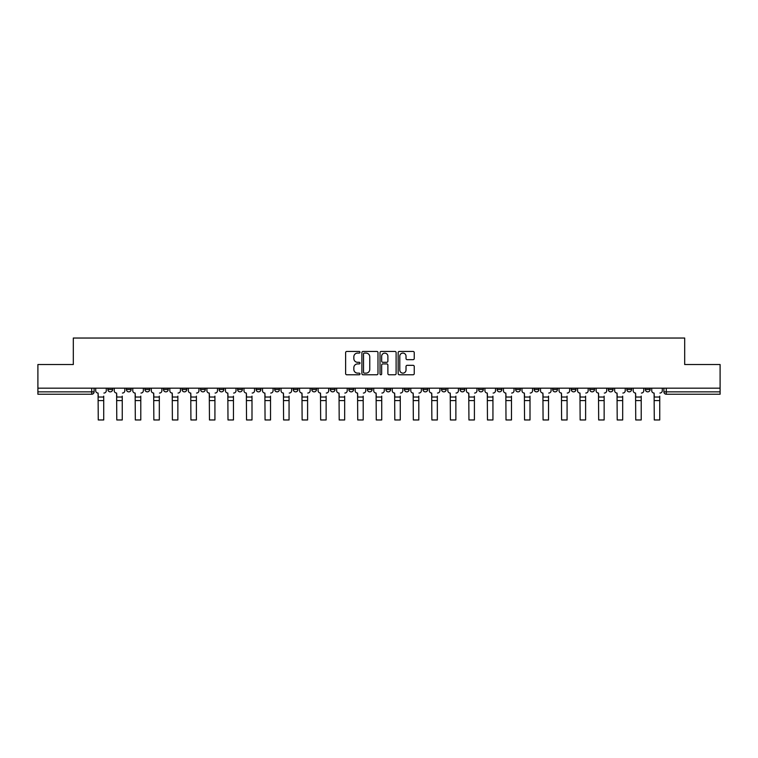 <?xml version="1.0" encoding="UTF-8"?>
<svg xmlns="http://www.w3.org/2000/svg" width="758" height="758" viewBox="0 0 758 758"><rect width="100%" height="100%" fill="white"/><g stroke="black" fill="none" stroke-linecap="round" stroke-linejoin="round"><path stroke-width="1.14" d="M359.993 352.262A0.815 0.815 0 0 0 359.178 351.447L346.785 351.447A1.165 1.165 0 0 0 345.62 352.612L345.62 373.609A1.165 1.165 0 0 0 346.785 374.774L359.178 374.774A0.815 0.815 0 0 0 359.993 373.959A0.815 0.815 0 0 0 359.178 373.135L357.568 373.135A3.733 3.733 0 0 1 353.844 369.411L353.844 367.658A3.733 3.733 0 0 1 357.568 363.925L359.178 363.925A0.815 0.815 0 0 0 359.993 363.11A0.815 0.815 0 0 0 359.178 362.296L357.568 362.296A3.733 3.733 0 0 1 353.844 358.562L353.844 356.81A3.733 3.733 0 0 1 357.568 353.076L359.178 353.076A0.815 0.815 0 0 0 359.993 352.262M608.304 388.181L608.304 389.489L613.051 389.489A2.378 2.378 0 0 1 610.673 391.858A2.378 2.378 0 0 1 608.304 389.489L608.304 388.181M589.771 388.181L589.771 389.489L594.518 389.489A2.378 2.378 0 0 1 592.14 391.858A2.378 2.378 0 0 1 589.771 389.489L589.771 388.181M478.563 388.181L478.563 389.489L483.31 389.489A2.378 2.378 0 0 1 480.942 391.858A2.378 2.378 0 0 1 478.563 389.489L478.563 388.181M460.03 388.181L460.03 389.489L464.777 389.489A2.378 2.378 0 0 1 462.408 391.858A2.378 2.378 0 0 1 460.03 389.489L460.03 388.181M441.497 388.181L441.497 389.489L446.244 389.489A2.378 2.378 0 0 1 443.866 391.858A2.378 2.378 0 0 1 441.497 389.489L441.497 388.181M404.421 388.181L404.421 389.489L409.178 389.489A2.378 2.378 0 0 1 406.8 391.858A2.378 2.378 0 0 1 404.421 389.489L404.421 388.181M367.355 389.489L367.355 388.181L367.355 389.489A2.378 2.378 0 0 0 369.733 391.858A2.378 2.378 0 0 1 367.355 389.489L372.112 389.489A2.378 2.378 0 0 1 369.733 391.858A2.378 2.378 0 0 0 372.112 389.489L372.112 388.181L372.112 389.489M348.822 389.489L348.822 388.181L348.822 389.489A2.378 2.378 0 0 0 351.2 391.858A2.378 2.378 0 0 1 348.822 389.489L353.579 389.489A2.378 2.378 0 0 1 351.2 391.858M330.289 389.489L330.289 388.181L330.289 389.489A2.378 2.378 0 0 0 332.667 391.858A2.378 2.378 0 0 1 330.289 389.489L335.045 389.489A2.378 2.378 0 0 1 332.667 391.858A2.378 2.378 0 0 0 335.045 389.489L335.045 388.181L335.045 389.489M311.756 388.181L311.756 389.489L316.503 389.489A2.378 2.378 0 0 1 314.134 391.858A2.378 2.378 0 0 1 311.756 389.489L311.756 388.181M293.223 388.181L293.223 389.489L297.97 389.489A2.378 2.378 0 0 1 295.592 391.858A2.378 2.378 0 0 1 293.223 389.489L293.223 388.181M274.69 388.181L274.69 389.489L279.437 389.489A2.378 2.378 0 0 1 277.058 391.858A2.378 2.378 0 0 1 274.69 389.489L274.69 388.181M256.147 389.489L256.147 388.181L256.147 389.489A2.378 2.378 0 0 0 258.525 391.858A2.378 2.378 0 0 1 256.147 389.489L260.904 389.489A2.378 2.378 0 0 1 258.525 391.858M219.081 389.489L219.081 388.181L219.081 389.489A2.378 2.378 0 0 0 221.459 391.858A2.378 2.378 0 0 1 219.081 389.489L223.837 389.489A2.378 2.378 0 0 1 221.459 391.858A2.378 2.378 0 0 0 223.837 389.489L223.837 388.181L223.837 389.489M200.548 389.489L200.548 388.181L200.548 389.489A2.378 2.378 0 0 0 202.926 391.858A2.378 2.378 0 0 1 200.548 389.489L205.304 389.489A2.378 2.378 0 0 1 202.926 391.858A2.378 2.378 0 0 0 205.304 389.489L205.304 388.181L205.304 389.489M182.015 389.489L182.015 388.181L182.015 389.489A2.378 2.378 0 0 0 184.393 391.858A2.378 2.378 0 0 1 182.015 389.489L186.771 389.489A2.378 2.378 0 0 1 184.393 391.858A2.378 2.378 0 0 0 186.771 389.489L186.771 388.181L186.771 389.489M163.482 389.489L163.482 388.181L163.482 389.489A2.378 2.378 0 0 0 165.86 391.858A2.378 2.378 0 0 1 163.482 389.489L168.229 389.489A2.378 2.378 0 0 1 165.86 391.858M144.949 388.181L144.949 389.489L149.696 389.489A2.378 2.378 0 0 1 147.327 391.858A2.378 2.378 0 0 1 144.949 389.489L144.949 388.181M126.415 389.489L126.415 388.181L126.415 389.489A2.378 2.378 0 0 0 128.784 391.858A2.378 2.378 0 0 1 126.415 389.489L131.162 389.489A2.378 2.378 0 0 1 128.784 391.858A2.378 2.378 0 0 0 131.162 389.489L131.162 388.181L131.162 389.489M413.082 359.671A1.165 1.165 0 0 0 414.247 358.506L414.247 352.612A1.165 1.165 0 0 0 413.082 351.447L399.324 351.447A1.165 1.165 0 0 0 398.158 352.612L398.158 373.609A1.165 1.165 0 0 0 399.324 374.774L413.082 374.774A1.165 1.165 0 0 0 414.247 373.609L414.247 366.493A1.165 1.165 0 0 0 413.082 365.328L407.188 365.328A1.165 1.165 0 0 0 406.023 366.493L406.023 370.018A3.117 3.117 0 0 1 402.905 373.135A3.117 3.117 0 0 1 399.788 370.018L399.788 356.203A3.117 3.117 0 0 1 402.905 353.076A3.117 3.117 0 0 1 406.023 356.203L406.023 358.506A1.165 1.165 0 0 0 407.188 359.671L413.082 359.671M37.9 388.181L37.9 364.532L73.308 364.532L73.308 338.04L684.692 338.04L684.692 364.532L720.1 364.532L720.1 388.181L37.9 388.181L37.9 391.858L94.096 391.858L94.096 388.181L94.096 391.858A2.378 2.378 0 0 1 91.718 394.236L37.9 394.236L37.9 391.858M377.977 352.612A1.165 1.165 0 0 0 376.811 351.447L363.054 351.447A1.165 1.165 0 0 0 361.888 352.612L361.888 373.609A1.165 1.165 0 0 0 363.054 374.774L376.811 374.774A1.165 1.165 0 0 0 377.977 373.609L377.977 352.612M381.189 351.447L394.946 351.447A1.165 1.165 0 0 1 396.112 352.612L396.112 373.609A1.165 1.165 0 0 1 394.946 374.774L389.062 374.774A1.165 1.165 0 0 1 387.888 373.609L387.888 365.091A1.165 1.165 0 0 0 386.722 363.925L382.818 363.925A1.165 1.165 0 0 0 381.653 365.091L381.653 373.959A0.815 0.815 0 0 1 380.838 374.774A0.815 0.815 0 0 1 380.023 373.959L380.023 352.612A1.165 1.165 0 0 1 381.189 351.447M663.904 388.181L663.904 391.858L720.1 391.858L720.1 394.236L666.282 394.236A2.378 2.378 0 0 1 663.904 391.858M720.1 388.181L720.1 391.858M650.118 388.181L650.118 389.489A2.378 2.378 0 0 1 647.749 391.858A2.378 2.378 0 0 1 645.371 389.489L650.118 389.489M645.371 388.181L645.371 389.489M631.585 388.181L631.585 389.489A2.378 2.378 0 0 1 629.216 391.858A2.378 2.378 0 0 1 626.838 389.489L631.585 389.489M626.838 388.181L626.838 389.489M613.051 388.181L613.051 389.489M594.518 388.181L594.518 389.489L594.518 388.181M575.985 388.181L575.985 389.489A2.378 2.378 0 0 1 573.607 391.858A2.378 2.378 0 0 1 571.229 389.489L575.985 389.489M571.229 388.181L571.229 389.489M557.452 388.181L557.452 389.489A2.378 2.378 0 0 1 555.074 391.858A2.378 2.378 0 0 1 552.696 389.489L557.452 389.489M552.696 388.181L552.696 389.489M538.919 388.181L538.919 389.489A2.378 2.378 0 0 1 536.541 391.858A2.378 2.378 0 0 1 534.163 389.489L538.919 389.489M534.163 388.181L534.163 389.489M520.386 388.181L520.386 389.489A2.378 2.378 0 0 1 518.008 391.858A2.378 2.378 0 0 1 515.63 389.489L520.386 389.489M515.63 388.181L515.63 389.489M501.853 388.181L501.853 389.489A2.378 2.378 0 0 1 499.475 391.858A2.378 2.378 0 0 1 497.096 389.489L501.853 389.489M497.096 388.181L497.096 389.489M483.31 388.181L483.31 389.489A2.378 2.378 0 0 1 480.942 391.858M464.777 388.181L464.777 389.489M446.244 389.489L446.244 388.181L446.244 389.489A2.378 2.378 0 0 1 443.866 391.858M427.711 388.181L427.711 389.489A2.378 2.378 0 0 1 425.333 391.858A2.378 2.378 0 0 1 422.955 389.489A2.378 2.378 0 0 0 425.333 391.858A2.378 2.378 0 0 0 427.711 389.489L422.955 389.489L422.955 388.181M409.178 389.489L409.178 388.181L409.178 389.489A2.378 2.378 0 0 1 406.8 391.858M390.645 388.181L390.645 389.489A2.378 2.378 0 0 1 388.267 391.858A2.378 2.378 0 0 1 385.888 389.489A2.378 2.378 0 0 0 388.267 391.858M385.888 388.181L385.888 389.489L390.645 389.489M353.579 388.181L353.579 389.489L353.579 388.181M316.503 389.489L316.503 388.181L316.503 389.489A2.378 2.378 0 0 1 314.134 391.858M297.97 389.489L297.97 388.181L297.97 389.489A2.378 2.378 0 0 1 295.592 391.858M279.437 389.489L279.437 388.181L279.437 389.489A2.378 2.378 0 0 1 277.058 391.858M260.904 388.181L260.904 389.489L260.904 388.181M242.371 389.489L242.371 388.181L242.371 389.489A2.378 2.378 0 0 1 239.992 391.858A2.378 2.378 0 0 1 237.614 389.489L242.371 389.489A2.378 2.378 0 0 1 239.992 391.858M237.614 388.181L237.614 389.489M168.229 388.181L168.229 389.489L168.229 388.181M149.696 389.489L149.696 388.181L149.696 389.489A2.378 2.378 0 0 1 147.327 391.858M112.629 389.489L112.629 388.181L112.629 389.489A2.378 2.378 0 0 1 110.251 391.858A2.378 2.378 0 0 1 107.882 389.489L112.629 389.489A2.378 2.378 0 0 1 110.251 391.858M107.882 388.181L107.882 389.489M91.718 388.181L91.718 394.236A2.378 2.378 0 0 0 94.096 391.858M364.333 353.076A0.815 0.815 0 0 0 363.518 353.901L363.518 372.32A0.815 0.815 0 0 0 364.333 373.135L366.029 373.135A3.733 3.733 0 0 0 369.762 369.411L369.762 356.81A3.733 3.733 0 0 0 366.029 353.076L364.333 353.076M387.888 356.26A3.117 3.117 0 0 0 384.77 353.143A3.117 3.117 0 0 0 381.653 356.26L381.653 361.13A1.165 1.165 0 0 0 382.818 362.296L386.722 362.296A1.165 1.165 0 0 0 387.888 361.13L387.888 356.26M103.723 400.594L98.256 400.594M95.698 390.673L95.698 388.181L95.698 390.673A2.378 2.378 0 0 0 98.076 393.051L98.256 396.14M98.076 393.051L98.256 419.96L103.723 419.96L103.723 396.14M106.272 390.673L106.272 388.181L106.272 390.673A2.378 2.378 0 0 1 103.903 393.051M103.723 419.96L98.256 419.96M122.256 400.594L116.789 400.594M114.231 390.673L114.231 388.181L114.231 390.673A2.378 2.378 0 0 0 116.609 393.051L116.789 396.14M116.609 393.051L116.789 419.96L122.256 419.96L122.256 396.14M124.805 390.673L124.805 388.181L124.805 390.673A2.378 2.378 0 0 1 122.436 393.051M140.789 400.594L135.322 400.594M132.773 390.673L132.773 388.181L132.773 390.673A2.378 2.378 0 0 0 135.142 393.051L135.322 396.14M135.142 393.051L135.322 419.96L140.789 419.96L140.789 396.14M143.347 390.673L143.347 388.181L143.347 390.673A2.378 2.378 0 0 1 140.969 393.051M122.256 419.96L116.789 419.96M140.789 419.96L135.322 419.96M159.322 400.594L153.855 400.594M151.306 390.673L151.306 388.181L151.306 390.673A2.378 2.378 0 0 0 153.675 393.051L153.855 396.14M153.675 393.051L153.855 419.96L159.322 419.96L159.322 396.14M161.88 390.673L161.88 388.181L161.88 390.673A2.378 2.378 0 0 1 159.502 393.051M177.855 400.594L172.388 400.594M169.839 390.673L169.839 388.181L169.839 390.673A2.378 2.378 0 0 0 172.218 393.051L172.388 396.14M172.218 393.051L172.388 419.96L177.855 419.96L177.855 396.14M180.413 390.673L180.413 388.181L180.413 390.673A2.378 2.378 0 0 1 178.035 393.051M196.388 400.594L190.921 400.594M188.372 390.673L188.372 388.181L188.372 390.673A2.378 2.378 0 0 0 190.751 393.051L190.921 396.14M190.751 393.051L190.921 419.96L196.388 419.96L196.388 396.14M198.947 390.673L198.947 388.181L198.947 390.673A2.378 2.378 0 0 1 196.568 393.051M159.322 419.96L153.855 419.96M177.855 419.96L172.388 419.96M196.388 419.96L190.921 419.96M214.921 400.594L209.464 400.594M206.906 390.673L206.906 388.181L206.906 390.673A2.378 2.378 0 0 0 209.284 393.051L209.464 396.14M209.284 393.051L209.464 419.96L214.921 419.96L214.921 396.14M217.48 390.673L217.48 388.181L217.48 390.673A2.378 2.378 0 0 1 215.101 393.051M214.921 419.96L209.464 419.96M233.455 400.594L227.997 400.594M225.439 390.673L225.439 388.181L225.439 390.673A2.378 2.378 0 0 0 227.817 393.051L227.997 396.14M227.817 393.051L227.997 419.96L233.455 419.96L233.455 396.14M236.013 390.673L236.013 388.181L236.013 390.673A2.378 2.378 0 0 1 233.635 393.051M233.455 419.96L227.997 419.96M251.997 400.594L246.53 400.594M243.972 390.673L243.972 388.181L243.972 390.673A2.378 2.378 0 0 0 246.35 393.051L246.53 396.14M246.35 393.051L246.53 419.96L251.997 419.96L251.997 396.14M254.546 390.673L254.546 388.181L254.546 390.673A2.378 2.378 0 0 1 252.168 393.051M251.997 419.96L246.53 419.96M270.53 400.594L265.063 400.594M262.505 390.673L262.505 388.181L262.505 390.673A2.378 2.378 0 0 0 264.883 393.051L265.063 396.14M264.883 393.051L265.063 419.96L270.53 419.96L270.53 396.14M273.079 390.673L273.079 388.181L273.079 390.673A2.378 2.378 0 0 1 270.71 393.051M270.53 419.96L265.063 419.96M289.063 400.594L283.596 400.594M281.038 390.673L281.038 388.181L281.038 390.673A2.378 2.378 0 0 0 283.416 393.051L283.596 396.14M283.416 393.051L283.596 419.96L289.063 419.96L289.063 396.14M291.612 390.673L291.612 388.181L291.612 390.673A2.378 2.378 0 0 1 289.243 393.051M289.063 419.96L283.596 419.96M307.596 400.594L302.129 400.594M299.581 390.673L299.581 388.181L299.581 390.673A2.378 2.378 0 0 0 301.949 393.051L302.129 396.14M301.949 393.051L302.129 419.96L307.596 419.96L307.596 396.14M310.155 390.673L310.155 388.181L310.155 390.673A2.378 2.378 0 0 1 307.776 393.051M307.596 419.96L302.129 419.96M326.13 400.594L320.662 400.594M318.114 390.673L318.114 388.181L318.114 390.673A2.378 2.378 0 0 0 320.482 393.051L320.662 396.14M320.482 393.051L320.662 419.96L326.13 419.96L326.13 396.14M328.688 390.673L328.688 388.181L328.688 390.673A2.378 2.378 0 0 1 326.31 393.051M326.13 419.96L320.662 419.96M344.663 400.594L339.196 400.594M336.647 390.673L336.647 388.181L336.647 390.673A2.378 2.378 0 0 0 339.025 393.051L339.196 396.14M339.025 393.051L339.196 419.96L344.663 419.96L344.663 396.14M347.221 390.673L347.221 388.181L347.221 390.673A2.378 2.378 0 0 1 344.843 393.051M344.663 419.96L339.196 419.96M363.196 400.594L357.729 400.594M355.18 390.673L355.18 388.181L355.18 390.673A2.378 2.378 0 0 0 357.558 393.051L357.729 396.14M357.558 393.051L357.729 419.96L363.196 419.96L363.196 396.14M365.754 390.673L365.754 388.181L365.754 390.673A2.378 2.378 0 0 1 363.376 393.051M363.196 419.96L357.729 419.96M381.729 400.594L376.271 400.594M373.713 390.673L373.713 388.181L373.713 390.673A2.378 2.378 0 0 0 376.091 393.051L376.271 396.14M376.091 393.051L376.271 419.96L381.729 419.96L381.729 396.14M384.287 390.673L384.287 388.181L384.287 390.673A2.378 2.378 0 0 1 381.909 393.051M381.729 419.96L376.271 419.96M400.271 400.594L394.804 400.594M392.246 390.673L392.246 388.181L392.246 390.673A2.378 2.378 0 0 0 394.624 393.051L394.804 396.14M394.624 393.051L394.804 419.96L400.271 419.96L400.271 396.14M402.82 390.673L402.82 388.181L402.82 390.673A2.378 2.378 0 0 1 400.442 393.051M400.271 419.96L394.804 419.96M418.804 400.594L413.337 400.594M410.779 390.673L410.779 388.181L410.779 390.673A2.378 2.378 0 0 0 413.157 393.051L413.337 396.14M413.157 393.051L413.337 419.96L418.804 419.96L418.804 396.14M421.353 390.673L421.353 388.181L421.353 390.673A2.378 2.378 0 0 1 418.975 393.051M418.804 419.96L413.337 419.96M437.338 400.594L431.87 400.594M429.312 390.673L429.312 388.181L429.312 390.673A2.378 2.378 0 0 0 431.69 393.051L431.87 396.14M431.69 393.051L431.87 419.96L437.338 419.96L437.338 396.14M439.886 390.673L439.886 388.181L439.886 390.673A2.378 2.378 0 0 1 437.518 393.051M437.338 419.96L431.87 419.96M455.871 400.594L450.404 400.594M447.845 390.673L447.845 388.181L447.845 390.673A2.378 2.378 0 0 0 450.224 393.051L450.404 396.14M450.224 393.051L450.404 419.96L455.871 419.96L455.871 396.14M458.419 390.673L458.419 388.181L458.419 390.673A2.378 2.378 0 0 1 456.051 393.051M455.871 419.96L450.404 419.96M474.404 400.594L468.937 400.594M466.388 390.673L466.388 388.181L466.388 390.673A2.378 2.378 0 0 0 468.757 393.051L468.937 396.14M468.757 393.051L468.937 419.96L474.404 419.96L474.404 396.14M476.962 390.673L476.962 388.181L476.962 390.673A2.378 2.378 0 0 1 474.584 393.051M474.404 419.96L468.937 419.96M492.937 400.594L487.47 400.594M484.921 390.673L484.921 388.181L484.921 390.673A2.378 2.378 0 0 0 487.29 393.051L487.47 396.14M487.29 393.051L487.47 419.96L492.937 419.96L492.937 396.14M495.495 390.673L495.495 388.181L495.495 390.673A2.378 2.378 0 0 1 493.117 393.051M492.937 419.96L487.47 419.96M511.47 400.594L506.003 400.594M503.454 390.673L503.454 388.181L503.454 390.673A2.378 2.378 0 0 0 505.832 393.051L506.003 396.14M505.832 393.051L506.003 419.96L511.47 419.96L511.47 396.14M514.028 390.673L514.028 388.181L514.028 390.673A2.378 2.378 0 0 1 511.65 393.051M511.47 419.96L506.003 419.96M530.003 400.594L524.545 400.594M521.987 390.673L521.987 388.181L521.987 390.673A2.378 2.378 0 0 0 524.365 393.051L524.545 396.14M524.365 393.051L524.545 419.96L530.003 419.96L530.003 396.14M532.561 390.673L532.561 388.181L532.561 390.673A2.378 2.378 0 0 1 530.183 393.051M530.003 419.96L524.545 419.96M548.536 400.594L543.079 400.594M540.52 390.673L540.52 388.181L540.52 390.673A2.378 2.378 0 0 0 542.899 393.051L543.079 396.14M542.899 393.051L543.079 419.96L548.536 419.96L548.536 396.14M551.094 390.673L551.094 388.181L551.094 390.673A2.378 2.378 0 0 1 548.716 393.051M548.536 419.96L543.079 419.96M567.079 400.594L561.612 400.594M559.053 390.673L559.053 388.181L559.053 390.673A2.378 2.378 0 0 0 561.432 393.051L561.612 396.14M561.432 393.051L561.612 419.96L567.079 419.96L567.079 396.14M569.628 390.673L569.628 388.181L569.628 390.673A2.378 2.378 0 0 1 567.249 393.051M567.079 419.96L561.612 419.96M585.612 400.594L580.145 400.594M577.587 390.673L577.587 388.181L577.587 390.673A2.378 2.378 0 0 0 579.965 393.051L580.145 396.14M579.965 393.051L580.145 419.96L585.612 419.96L585.612 396.14M588.161 390.673L588.161 388.181L588.161 390.673A2.378 2.378 0 0 1 585.782 393.051M585.612 419.96L580.145 419.96M604.145 400.594L598.678 400.594M596.12 390.673L596.12 388.181L596.12 390.673A2.378 2.378 0 0 0 598.498 393.051L598.678 396.14M598.498 393.051L598.678 419.96L604.145 419.96L604.145 396.14M606.694 390.673L606.694 388.181L606.694 390.673A2.378 2.378 0 0 1 604.325 393.051M604.145 419.96L598.678 419.96M622.678 400.594L617.211 400.594M614.653 390.673L614.653 388.181L614.653 390.673A2.378 2.378 0 0 0 617.031 393.051L617.211 396.14M617.031 393.051L617.211 419.96L622.678 419.96L622.678 396.14M625.227 390.673L625.227 388.181L625.227 390.673A2.378 2.378 0 0 1 622.858 393.051M622.678 419.96L617.211 419.96M641.211 400.594L635.744 400.594M633.195 390.673L633.195 388.181L633.195 390.673A2.378 2.378 0 0 0 635.564 393.051L635.744 396.14M635.564 393.051L635.744 419.96L641.211 419.96L641.211 396.14M643.769 390.673L643.769 388.181L643.769 390.673A2.378 2.378 0 0 1 641.391 393.051M641.211 419.96L635.744 419.96M659.744 400.594L654.277 400.594M651.728 390.673L651.728 388.181L651.728 390.673A2.378 2.378 0 0 0 654.097 393.051L654.277 396.14M654.097 393.051L654.277 419.96L659.744 419.96L659.744 396.14M662.303 390.673L662.303 388.181L662.303 390.673A2.378 2.378 0 0 1 659.924 393.051M659.744 419.96L654.277 419.96M666.282 388.181L666.282 394.236M103.723 397.031L98.256 397.031M122.256 397.031L116.789 397.031M140.789 397.031L135.322 397.031M159.322 397.031L153.855 397.031M177.855 397.031L172.388 397.031M196.388 397.031L190.921 397.031M214.921 397.031L209.464 397.031M233.455 397.031L227.997 397.031M251.997 397.031L246.53 397.031M270.53 397.031L265.063 397.031M289.063 397.031L283.596 397.031M307.596 397.031L302.129 397.031M326.13 397.031L320.662 397.031M344.663 397.031L339.196 397.031M363.196 397.031L357.729 397.031M381.729 397.031L376.271 397.031M400.271 397.031L394.804 397.031M418.804 397.031L413.337 397.031M437.338 397.031L431.87 397.031M455.871 397.031L450.404 397.031M474.404 397.031L468.937 397.031M492.937 397.031L487.47 397.031M511.47 397.031L506.003 397.031M530.003 397.031L524.545 397.031M548.536 397.031L543.079 397.031M567.079 397.031L561.612 397.031M585.612 397.031L580.145 397.031M604.145 397.031L598.678 397.031M622.678 397.031L617.211 397.031M641.211 397.031L635.744 397.031M659.744 397.031L654.277 397.031"/></g></svg>
